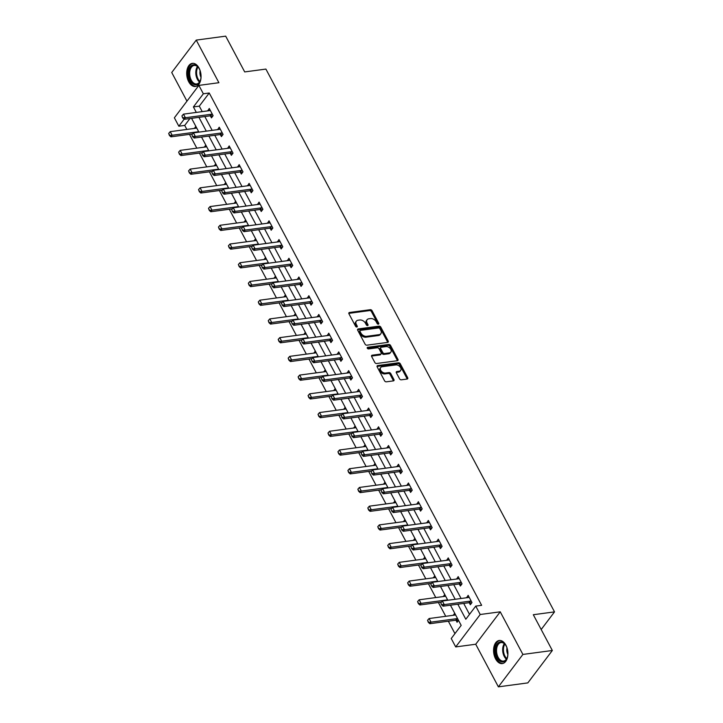 <?xml version="1.0" encoding="UTF-8"?>
<svg xmlns="http://www.w3.org/2000/svg" width="723" height="723" viewBox="0 0 723 723"><rect width="100%" height="100%" fill="white"/><g stroke="black" fill="none" stroke-linecap="round" stroke-linejoin="round"><path stroke-width="1.08" d="M378.355 324.175A1.03 0.696 37.1 0 0 378.725 323.244L372.074 310.718A1.464 0.994 37.1 0 0 370.293 309.697L349.48 312.49A1.464 0.994 37.1 0 0 348.938 312.779A1.464 0.994 37.1 0 0 348.956 313.818L355.608 326.335A1.03 0.696 37.1 0 0 357.225 326.118L356.367 324.5A4.69 3.181 37.1 0 1 356.322 321.175A4.69 3.181 37.1 0 1 358.057 320.235L359.792 320A4.69 3.181 37.1 0 1 365.495 323.28L366.362 324.898A1.03 0.696 37.1 0 0 367.98 324.681L367.121 323.064A4.69 3.181 37.1 0 1 367.076 319.738A4.69 3.181 37.1 0 1 368.811 318.798L370.547 318.563A4.69 3.181 37.1 0 1 376.249 321.834L377.108 323.461A1.03 0.696 37.1 0 0 378.355 324.175M378.093 324.166A1.03 0.696 37.1 0 0 378.066 324.121L371.414 311.595A1.464 0.994 37.1 0 0 369.625 310.574L348.82 313.366A1.464 0.994 37.1 0 0 348.802 313.366L349.48 312.49M356.593 327.049A1.03 0.696 37.1 0 0 356.566 326.995L355.707 325.377L356.367 324.5M367.338 325.612A1.03 0.696 37.1 0 0 367.32 325.558L366.453 323.94L367.121 323.064M505.91 645.205A11.658 7.067 -97.6 0 0 499.195 640.488A11.658 7.067 -97.6 0 0 493.872 647.212A11.658 7.067 -97.6 0 0 495.58 658.87A11.658 7.067 -97.6 0 0 502.295 663.587A11.658 7.067 -97.6 0 0 507.609 656.864A11.658 7.067 -97.6 0 0 505.91 645.205M199.042 68.07A11.658 7.067 -97.6 0 0 192.327 63.353A11.658 7.067 -97.6 0 0 187.013 70.077A11.658 7.067 -97.6 0 0 188.712 81.744A11.658 7.067 -97.6 0 0 195.427 86.462A11.658 7.067 -97.6 0 0 200.75 79.738A11.658 7.067 -97.6 0 0 199.042 68.07M399.539 378.798A1.464 0.994 37.1 0 0 401.319 379.819L407.157 379.042A1.464 0.994 37.1 0 0 407.7 378.744A1.464 0.994 37.1 0 0 407.691 377.704L400.298 363.805A1.464 0.994 37.1 0 0 398.518 362.774L377.704 365.567A1.464 0.994 37.1 0 0 377.162 365.856A1.464 0.994 37.1 0 0 377.171 366.895L384.564 380.804A1.464 0.994 37.1 0 0 386.353 381.825L393.402 380.885A1.464 0.994 37.1 0 0 393.945 380.587A1.464 0.994 37.1 0 0 393.936 379.548L390.763 373.601A1.464 0.994 37.1 0 0 388.983 372.571L385.486 373.041A3.922 2.657 37.1 0 1 381.355 371.215A3.922 2.657 37.1 0 1 380.687 367.528A3.922 2.657 37.1 0 1 382.133 366.742L395.833 364.907A3.922 2.657 37.1 0 1 399.973 366.724A3.922 2.657 37.1 0 1 400.641 370.42A3.922 2.657 37.1 0 1 399.186 371.206L396.9 371.514A1.464 0.994 37.1 0 0 396.358 371.803A1.464 0.994 37.1 0 0 396.376 372.851L399.539 378.798M552.336 650.492L527.826 682.901L498.382 686.85L522.892 654.432L552.336 650.492L533.312 614.722L554.514 611.884L265.901 69.083L244.699 71.92L225.684 36.15L196.24 40.099L218.897 82.711L198.87 85.395L203.344 93.791L209.227 93.005L481.635 605.314L475.743 606.109L480.208 614.505L455.707 646.922L451.233 638.517L461.175 625.377L450.438 605.196M522.892 654.432L500.235 611.821L480.208 614.505M387.673 342.395A1.464 0.994 37.1 0 0 388.215 342.106A1.464 0.994 37.1 0 0 388.206 341.066L380.813 327.158A1.464 0.994 37.1 0 0 379.033 326.136L358.219 328.92A1.464 0.994 37.1 0 0 357.677 329.218A1.464 0.994 37.1 0 0 357.695 330.257L365.088 344.157A1.464 0.994 37.1 0 0 366.868 345.187L387.673 342.395M390.556 345.477L397.948 359.385A1.464 0.994 37.1 0 1 397.957 360.425A1.464 0.994 37.1 0 1 397.415 360.714L376.611 363.506A1.464 0.994 37.1 0 1 374.821 362.485L371.658 356.529A1.464 0.994 37.1 0 1 371.649 355.49A1.464 0.994 37.1 0 1 372.191 355.201L380.632 354.071A1.464 0.994 37.1 0 0 381.175 353.773A1.464 0.994 37.1 0 0 381.157 352.734L379.06 348.784A1.464 0.994 37.1 0 0 377.279 347.763L368.495 348.938A1.03 0.696 37.1 0 1 367.618 347.293L388.775 344.455A1.464 0.994 37.1 0 1 390.556 345.477L389.896 346.353L397.289 360.262L397.948 359.385M196.24 40.099L171.731 72.508L186.959 101.148M541.184 629.516L554.514 611.884M209.227 93.005L199.295 106.145L202.214 111.631M204.826 116.557L212.164 130.357M214.785 135.282L222.124 149.083M224.745 154.008L232.083 167.808M234.695 172.734L242.033 186.534M244.654 191.459L251.993 205.26M254.613 210.185L261.952 223.985M264.573 228.911L271.911 242.711M274.523 247.637L281.862 261.437M284.482 266.362L291.821 280.163M294.442 285.079L301.78 298.888M304.392 303.805L311.73 317.614M314.351 322.53L321.69 336.34M324.311 341.256L331.649 355.065M334.261 359.982L341.599 373.791M344.22 378.707L351.559 392.517M354.18 397.433L361.518 411.242M364.13 416.159L371.468 429.968M374.089 434.885L381.428 448.685M384.049 453.61L391.387 467.41M394.008 472.336L401.346 486.136M403.958 491.062L411.297 504.862M413.918 509.787L421.256 523.588M423.877 528.513L431.215 542.313M433.827 547.239L441.166 561.039M443.786 565.964L451.125 579.765M453.746 584.69L461.084 598.49M463.696 603.416L469.507 614.342M210.375 115.843L211.45 117.867L213.104 115.68L209.281 108.477L207.736 110.89M220.325 134.568L221.41 136.593L223.064 134.406L219.232 127.203L217.695 129.616M230.285 153.294L231.369 155.318L233.023 153.131L229.191 145.929L227.655 148.342M240.244 172.02L241.319 174.044L242.982 171.857L239.15 164.654L237.614 167.067M250.194 190.736L251.279 192.77L252.933 190.583L249.101 183.38L247.564 185.793M260.153 209.462L261.238 211.496L262.892 209.309L259.06 202.106L257.524 204.519M270.113 228.188L271.188 230.221L272.851 228.034L269.019 220.831L267.483 223.244M280.072 246.914L281.148 248.947L282.801 246.76L278.979 239.557L277.433 241.97M290.022 265.639L291.107 267.673L292.761 265.486L288.929 258.283L287.393 260.696M299.982 284.365L301.057 286.398L302.72 284.211L298.888 277.008L297.352 279.421M309.941 303.091L311.017 305.124L312.67 302.937L308.848 295.734L307.302 298.147M319.891 321.816L320.976 323.85L322.63 321.663L318.798 314.46L317.261 316.873M329.851 340.542L330.935 342.575L332.589 340.388L328.757 333.186L327.221 335.599M339.81 359.268L340.885 361.301L342.539 359.114L338.716 351.911L337.171 354.324M349.76 377.993L350.845 380.027L352.499 377.84L348.667 370.637L347.13 373.05M359.72 396.719L360.804 398.753L362.458 396.566L358.626 389.363L357.09 391.776M369.679 415.445L370.754 417.478L372.417 415.291L368.585 408.088L367.049 410.501M379.629 434.171L380.714 436.204L382.368 434.017L378.536 426.814L376.999 429.227M389.589 452.896L390.673 454.93L392.327 452.743L388.495 445.54L386.959 447.953M399.548 471.622L400.623 473.655L402.286 471.468L398.454 464.265L396.918 466.669M409.507 490.348L410.583 492.381L412.237 490.194L408.414 482.991L406.868 485.395M419.457 509.073L420.542 511.107L422.196 508.92L418.364 501.717L416.828 504.121M429.417 527.799L430.492 529.832L432.155 527.645L428.323 520.443L426.787 522.846M439.376 546.525L440.452 548.558L442.105 546.371L438.283 539.168L436.737 541.572M449.326 565.25L450.411 567.284L452.065 565.097L448.233 557.894L446.697 560.298M459.286 583.976L460.37 586.01L462.024 583.822L458.192 576.62L456.656 579.024M469.245 602.702L470.321 604.735L471.974 602.548L468.152 595.345L466.606 597.749M189.914 118.554L184.727 125.413L186.859 129.435M189.48 134.361L196.819 148.161M199.431 153.086L206.769 166.886M209.39 171.812L216.728 185.612M219.349 190.529L226.688 204.338M229.299 209.254L236.638 223.064M239.259 227.98L246.597 241.789M249.218 246.706L256.557 260.515M259.168 265.431L266.507 279.241M269.128 284.157L276.466 297.966M279.087 302.883L286.425 316.692M289.037 321.608L296.376 335.418M298.997 340.334L306.335 354.134M308.956 359.06L316.294 372.86M318.915 377.786L326.254 391.586M328.866 396.511L336.204 410.312M338.825 415.237L346.163 429.037M348.784 433.963L356.123 447.763M358.735 452.688L366.073 466.489M368.694 471.414L376.032 485.214M378.653 490.14L385.992 503.94M388.603 508.865L395.942 522.666M398.563 527.591L405.901 541.391M408.522 546.317L415.861 560.117M418.472 565.043L425.811 578.843M428.432 583.768L435.77 597.569M438.391 602.494L445.73 616.294M448.35 621.22L454.939 633.619M195.806 126.299L194.496 128.414M205.766 145.025L204.446 147.131M215.716 163.75L214.406 165.856M225.675 182.476L224.365 184.582M235.635 201.202L234.315 203.308M245.585 219.928L244.275 222.033M255.544 238.653L254.234 240.759M265.504 257.379L264.193 259.485M275.454 276.105L274.144 278.21M285.413 294.83L284.103 296.936M295.373 313.556L294.062 315.662M305.323 332.282L304.012 334.388M315.282 351.007L313.972 353.113M325.242 369.733L323.931 371.839M335.201 388.459L333.881 390.565M345.151 407.185L343.841 409.29M355.11 425.91L353.8 428.016M365.07 444.636L363.75 446.742M375.02 463.362L373.71 465.467M384.979 482.087L383.669 484.193M394.939 500.813L393.628 502.919M404.889 519.539L403.579 521.645M414.848 538.255L413.538 540.37M424.808 556.981L423.497 559.096M434.758 575.707L433.448 577.822M444.717 594.433L443.407 596.547M454.677 613.158L453.366 615.273M455.996 620.226L457.072 622.259L458.509 620.361M500.235 611.821L475.725 644.238L498.382 686.85M475.725 644.238L455.707 646.922M184.727 125.413L178.834 126.209L174.37 117.804L198.87 85.395M457.813 604.202L465.811 619.25L475.743 606.109M203.344 93.791L193.403 106.932L196.322 112.417M198.942 117.343L206.281 131.143M208.893 136.069L216.231 149.869M218.852 154.794L226.191 168.595M228.811 173.52L236.15 187.32M238.771 192.246L246.109 206.046M248.721 210.971L256.059 224.772M258.68 229.697L266.019 243.497M268.64 248.423L275.978 262.223M278.59 267.149L285.928 280.949M288.549 285.874L295.888 299.674M298.509 304.6L305.847 318.4M308.459 323.326L315.797 337.126M318.418 342.051L325.757 355.852M328.378 360.777L335.716 374.577M338.328 379.503L345.666 393.303M348.287 398.228L355.626 412.029M358.247 416.954L365.585 430.754M368.206 435.68L375.544 449.48M378.156 454.406L385.495 468.206M388.115 473.131L395.454 486.931M398.075 491.857L405.413 505.657M408.025 510.583L415.364 524.383M417.984 529.308L425.323 543.109M427.944 548.034L435.282 561.834M437.894 566.76L445.232 580.56M447.853 585.476L455.192 599.286M188.947 113.403L188.459 113.475M184.112 119.232L178.834 126.209M447.817 600.271L440.479 586.47M437.867 581.545L430.528 567.745M427.908 562.819L420.569 549.019M417.948 544.094L410.61 530.293M407.998 525.368L400.659 511.568M398.039 506.642L390.7 492.842M388.079 487.917L380.741 474.116M378.129 469.191L370.791 455.391M368.17 450.465L360.831 436.665M358.21 431.739L350.872 417.939M348.251 413.014L340.913 399.213M338.301 394.288L330.962 380.488M328.341 375.562L321.003 361.762M318.382 356.837L311.044 343.036M308.432 338.111L301.093 324.311M298.472 319.385L291.134 305.585M288.513 300.66L281.175 286.859M278.563 281.934L271.224 268.134M268.604 263.208L261.265 249.408M258.644 244.482L251.306 230.682M248.694 225.757L241.355 211.956M238.735 207.031L231.396 193.231M228.775 188.305L221.437 174.505M218.816 169.58L211.478 155.779M208.866 150.854L201.527 137.054M198.906 132.128L191.568 118.328M199.295 106.145L193.403 106.932M194.379 128.188L196.647 127.881M207.628 110.664L210.14 110.33M217.578 129.39L220.09 129.056M204.329 146.914L206.606 146.606M227.537 148.116L230.05 147.781M214.288 165.639L216.566 165.332M237.496 166.841L240.009 166.507M224.247 184.365L226.516 184.058M247.447 185.567L249.968 185.233M234.198 203.091L236.475 202.783M257.406 204.293L259.919 203.958M244.157 221.816L246.435 221.509M267.365 223.018L269.878 222.684M254.116 240.542L256.385 240.235M277.316 241.744L279.837 241.41M264.076 259.268L266.344 258.961M287.275 260.47L289.787 260.135M274.026 277.994L276.303 277.686M297.234 279.195L299.747 278.861M283.985 296.719L286.254 296.412M307.185 297.921L309.706 297.587M293.945 315.445L296.213 315.138M317.144 316.647L319.656 316.312M303.895 334.171L306.172 333.863M327.103 335.373L329.616 335.038M313.854 352.896L316.132 352.589M337.063 354.098L339.575 353.764M323.814 371.622L326.082 371.315M347.013 372.824L349.525 372.49M333.764 390.348L336.041 390.04M356.972 391.55L359.485 391.215M343.723 409.073L346.001 408.766M366.932 410.275L369.444 409.941M353.683 427.799L355.951 427.492M376.882 429.001L379.403 428.667M363.633 446.525L365.91 446.218M386.841 447.727L389.354 447.392M373.592 465.25L375.87 464.943M396.8 466.452L399.313 466.118M383.551 483.976L385.82 483.669M406.751 485.178L409.272 484.844M393.511 502.702L395.779 502.395M416.71 503.904L419.223 503.57M403.461 521.428L405.739 521.12M426.669 522.63L429.182 522.295M413.42 540.153L415.689 539.846M436.62 541.355L439.141 541.021M423.38 558.879L425.648 558.572M446.579 560.081L449.091 559.747M433.33 577.605L435.608 577.297M456.538 578.807L459.051 578.472M443.289 596.33L445.567 596.023M466.489 597.532L469.01 597.198M453.249 615.056L455.517 614.749M367.076 319.738L366.407 320.614A4.69 3.181 37.1 0 0 366.453 323.94M356.322 321.175L355.662 322.051A4.69 3.181 37.1 0 0 355.707 325.377M387.691 342.395A1.464 0.994 37.1 0 0 387.546 341.934L380.153 328.034A1.464 0.994 37.1 0 0 378.364 327.013L357.56 329.796A1.464 0.994 37.1 0 0 357.542 329.805M379.882 328.676A1.03 0.696 37.1 0 0 378.635 327.953L360.37 330.402A1.03 0.696 37.1 0 0 360 331.333L360.904 333.041A4.69 3.181 37.1 0 0 366.615 336.322L379.096 334.65A4.69 3.181 37.1 0 0 380.84 333.71A4.69 3.181 37.1 0 0 380.795 330.384L379.882 328.676M359.711 331.279A1.03 0.696 37.1 0 0 359.34 332.209L360 331.333M380.84 333.71L380.171 334.586A4.69 3.181 37.1 0 1 378.436 335.526L365.946 337.198A4.69 3.181 37.1 0 1 360.244 333.918L359.34 332.209M397.433 360.714A1.464 0.994 37.1 0 0 397.289 360.262M372.191 355.201L371.532 356.078A1.464 0.994 37.1 0 0 371.514 356.078L379.973 354.948A1.464 0.994 37.1 0 0 380.515 354.65L381.175 353.773M367.203 348.134L388.106 345.332L388.775 344.455M389.39 352.896A3.922 2.657 37.1 0 0 390.845 352.11A3.922 2.657 37.1 0 0 390.167 348.414A3.922 2.657 37.1 0 0 386.037 346.588L381.211 347.239A1.464 0.994 37.1 0 0 380.669 347.528A1.464 0.994 37.1 0 0 380.678 348.567L382.783 352.517A1.464 0.994 37.1 0 0 384.564 353.538L389.39 352.896L388.73 353.773A3.922 2.657 37.1 0 0 390.176 352.987L390.845 352.11M380.669 347.528L380 348.405A1.464 0.994 37.1 0 0 380.018 349.444L380.678 348.567M388.73 353.773L383.895 354.415A1.464 0.994 37.1 0 1 382.115 353.393L380.018 349.444M389.896 346.353A1.464 0.994 37.1 0 0 388.106 345.332M400.641 370.42L399.982 371.297A3.922 2.657 37.1 0 1 398.527 372.083L396.24 372.39A1.464 0.994 37.1 0 0 396.222 372.39M380.687 367.528L380.018 368.405A3.922 2.657 37.1 0 0 380.696 372.092A3.922 2.657 37.1 0 0 384.826 373.918L385.486 373.041M393.42 380.876A1.464 0.994 37.1 0 0 393.267 380.425L390.104 374.478A1.464 0.994 37.1 0 0 388.323 373.448L384.826 373.918M407.176 379.033A1.464 0.994 37.1 0 0 407.022 378.581L399.629 364.681A1.464 0.994 37.1 0 0 397.849 363.651L377.045 366.444A1.464 0.994 37.1 0 0 377.026 366.444L377.704 365.567M196.692 127.962L196.475 128.079A1.491 1.012 -142.9 0 1 196.141 128.188L170.23 131.658L172.146 135.264L198.057 131.785A1.491 1.012 -142.9 0 1 198.445 131.794L198.753 131.848M169.643 135.219L168.685 133.421L169.444 135.49L172.146 135.264L170.953 136.837L192.481 133.954M170.23 131.658L168.685 133.421M169.444 135.49L170.953 136.837M181.934 115.906L182.693 117.966L181.934 115.906L183.479 114.144L209.39 110.664A1.491 1.012 37.1 0 0 209.715 110.565L210.239 110.276M212.426 114.397L211.694 114.279A1.491 1.012 37.1 0 0 211.306 114.27L185.395 117.741L184.202 119.313L182.693 117.966M212.707 116.213L210.501 115.852A1.491 1.012 37.1 0 0 210.113 115.843L184.202 119.313M183.479 114.144L185.395 117.741L182.892 117.704M200.786 78.843A10.086 6.118 82.4 0 1 200.307 80.633A10.086 6.118 82.4 0 1 192.499 83.488A10.086 6.118 82.4 0 1 188.857 70.718A10.086 6.118 82.4 0 1 198.572 67.691A10.086 6.118 82.4 0 1 200.786 78.843M198.735 67.926A9.336 5.667 -97.6 0 0 194.171 65.45A9.336 5.667 -97.6 0 0 189.887 70.944A9.336 5.667 -97.6 0 0 196.647 83.958A9.336 5.667 -97.6 0 0 200.398 80.361M200.985 77.307A6.652 4.031 82.4 0 1 200.072 70.872A6.652 4.031 82.4 0 1 200.099 70.718M193.14 63.326A11.577 7.022 -97.6 0 0 187.971 70.122A11.577 7.022 -97.6 0 0 196.222 86.272M497.216 657.822A10.086 6.118 82.4 0 1 497.044 644.292A10.086 6.118 82.4 0 1 505.44 644.826A10.086 6.118 82.4 0 1 506.154 646A10.086 6.118 82.4 0 1 507.175 657.758A10.086 6.118 82.4 0 1 497.216 657.822M505.594 645.052A9.336 5.667 -97.6 0 0 501.03 642.575A9.336 5.667 -97.6 0 0 496.773 647.962A9.336 5.667 -97.6 0 0 498.138 657.306A9.336 5.667 -97.6 0 0 503.515 661.093A9.336 5.667 -97.6 0 0 507.266 657.496M507.853 654.442A6.652 4.031 82.4 0 1 506.968 647.853M500.009 640.451A11.577 7.022 -97.6 0 0 494.839 647.221A11.577 7.022 -97.6 0 0 496.556 658.698A11.577 7.022 -97.6 0 0 503.081 663.407M206.651 146.688L206.426 146.805A1.491 1.012 -142.9 0 1 206.1 146.914L180.19 150.384L182.106 153.99L208.016 150.511A1.491 1.012 -142.9 0 1 208.405 150.52L208.712 150.574M179.602 153.945L178.644 152.146L179.403 154.207L182.106 153.99L180.913 155.562L202.44 152.68M180.19 150.384L178.644 152.146M179.403 154.207L180.913 155.562M216.602 165.413L216.385 165.531A1.491 1.012 -142.9 0 1 216.06 165.639L190.149 169.11L192.065 172.716L217.975 169.236A1.491 1.012 -142.9 0 1 218.364 169.245L218.671 169.299M189.553 172.67L188.595 170.872L189.354 172.933L192.065 172.716L190.872 174.288L212.39 171.405M190.149 169.11L188.595 170.872M189.354 172.933L190.872 174.288M191.884 134.632L192.643 136.692L191.884 134.632L193.439 132.869L219.349 129.39A1.491 1.012 37.1 0 0 219.675 129.29L220.19 129.001M222.386 133.122L221.654 133.005A1.491 1.012 37.1 0 0 221.265 132.996L195.355 136.466L194.162 138.039L192.643 136.692M222.666 134.939L220.461 134.577A1.491 1.012 37.1 0 0 220.072 134.568L194.162 138.039M193.439 132.869L195.355 136.466L192.842 136.43M201.844 153.357L202.603 155.418L201.844 153.357L203.398 151.586L229.308 148.116A1.491 1.012 37.1 0 0 229.634 148.016L230.149 147.727M232.336 151.848L231.604 151.731A1.491 1.012 37.1 0 0 231.215 151.722L205.305 155.192L204.121 156.764L202.603 155.418M232.616 153.665L230.411 153.303A1.491 1.012 37.1 0 0 230.031 153.294L204.121 156.764M203.398 151.586L205.305 155.192L202.802 155.156M226.561 184.139L226.344 184.257A1.491 1.012 -142.9 0 1 226.019 184.365L200.108 187.835L202.015 191.441L227.926 187.962A1.491 1.012 -142.9 0 1 228.314 187.971L228.622 188.025M199.512 191.396L198.554 189.598L199.313 191.658L202.015 191.441L200.822 193.014L222.35 190.131M200.108 187.835L198.554 189.598M199.313 191.658L200.822 193.014M236.52 202.865L236.294 202.982A1.491 1.012 -142.9 0 1 235.969 203.091L210.059 206.561L211.975 210.167L237.885 206.688A1.491 1.012 -142.9 0 1 238.274 206.697L238.581 206.751M209.471 210.122L208.513 208.323L209.272 210.384L211.975 210.167L210.782 211.74L232.309 208.857M210.059 206.561L208.513 208.323M209.272 210.384L210.782 211.74M246.471 221.59L246.254 221.708A1.491 1.012 -142.9 0 1 245.928 221.816L220.018 225.287L221.934 228.893L247.844 225.413A1.491 1.012 -142.9 0 1 248.233 225.422L248.54 225.477M219.421 228.848L218.463 227.049L219.223 229.11L221.934 228.893L220.741 230.465L242.259 227.582M220.018 225.287L218.463 227.049M219.223 229.11L220.741 230.465M211.803 172.074L212.562 174.144L211.803 172.074L213.348 170.312L239.259 166.841A1.491 1.012 37.1 0 0 239.584 166.742L240.108 166.453M242.295 170.574L241.563 170.456A1.491 1.012 37.1 0 0 241.175 170.447L215.264 173.918L214.071 175.49L212.562 174.144M242.576 172.39L240.37 172.029A1.491 1.012 37.1 0 0 239.982 172.02L214.071 175.49M213.348 170.312L215.264 173.918L212.761 173.882M221.762 190.8L222.521 192.869L221.762 190.8L223.308 189.037L249.218 185.567A1.491 1.012 37.1 0 0 249.543 185.468L250.059 185.178M252.255 189.299L251.523 189.182A1.491 1.012 37.1 0 0 251.134 189.173L225.224 192.643L224.031 194.216L222.521 192.869M252.535 191.116L250.33 190.755A1.491 1.012 37.1 0 0 249.941 190.745L224.031 194.216M223.308 189.037L225.224 192.643L222.711 192.607M231.712 209.525L232.472 211.595L231.712 209.525L233.267 207.763L259.177 204.293A1.491 1.012 37.1 0 0 259.503 204.193L260.018 203.904M262.205 208.025L261.473 207.908A1.491 1.012 37.1 0 0 261.093 207.899L235.183 211.369L233.99 212.942L232.472 211.595M262.485 209.842L260.28 209.48A1.491 1.012 37.1 0 0 259.9 209.471L233.99 212.942M233.267 207.763L235.183 211.369L232.67 211.333M256.43 240.316L256.213 240.434A1.491 1.012 -142.9 0 1 255.888 240.542L229.977 244.013L231.884 247.618L257.795 244.139A1.491 1.012 -142.9 0 1 258.183 244.148L258.5 244.202M229.381 247.573L228.423 245.775L229.182 247.835L231.884 247.618L230.7 249.191L252.219 246.308M229.977 244.013L228.423 245.775M229.182 247.835L230.7 249.191M241.672 228.251L242.431 230.321L241.672 228.251L243.217 226.489L269.128 223.018A1.491 1.012 37.1 0 0 269.462 222.919L269.977 222.63M272.164 226.751L271.432 226.633A1.491 1.012 37.1 0 0 271.044 226.624L245.133 230.095L243.94 231.667L242.431 230.321M272.444 228.567L270.239 228.206A1.491 1.012 37.1 0 0 269.851 228.197L243.94 231.667M243.217 226.489L245.133 230.095L242.63 230.059M266.389 259.042L266.163 259.159A1.491 1.012 -142.9 0 1 265.838 259.268L239.928 262.738L241.844 266.344L267.754 262.865A1.491 1.012 -142.9 0 1 268.143 262.874L268.45 262.928M239.34 266.299L238.382 264.501L239.141 266.561L241.844 266.344L240.651 267.917L262.178 265.034M239.928 262.738L238.382 264.501M239.141 266.561L240.651 267.917M251.631 246.977L252.39 249.046L251.631 246.977L253.177 245.214L279.087 241.744A1.491 1.012 37.1 0 0 279.412 241.645L279.928 241.355M282.124 245.477L281.392 245.359A1.491 1.012 37.1 0 0 281.003 245.35L255.092 248.82L253.9 250.393L252.39 249.046M282.404 247.293L280.199 246.932A1.491 1.012 37.1 0 0 279.81 246.923L253.9 250.393M253.177 245.214L255.092 248.82L252.589 248.784M276.34 277.768L276.123 277.885A1.491 1.012 -142.9 0 1 275.797 277.994L249.887 281.464L251.803 285.061L277.713 281.59A1.491 1.012 -142.9 0 1 278.102 281.599L278.409 281.654M249.29 285.025L248.341 283.226L249.092 285.287L251.803 285.061L250.61 286.642L272.137 283.759M249.887 281.464L248.341 283.226M249.092 285.287L250.61 286.642M261.581 265.703L262.341 267.772L261.581 265.703L263.136 263.94L289.046 260.47A1.491 1.012 37.1 0 0 289.372 260.37L289.887 260.081M292.074 264.202L291.342 264.085A1.491 1.012 37.1 0 0 290.962 264.076L265.052 267.546L263.859 269.119L262.341 267.772M292.363 266.019L290.158 265.657A1.491 1.012 37.1 0 0 289.769 265.648L263.859 269.119M263.136 263.94L265.052 267.546L262.539 267.51M286.299 296.493L286.082 296.611A1.491 1.012 -142.9 0 1 285.757 296.719L259.846 300.19L261.762 303.787L287.673 300.316A1.491 1.012 -142.9 0 1 288.052 300.325L288.369 300.379M259.25 303.75L258.292 301.952L259.051 304.012L261.762 303.787L260.569 305.368L282.087 302.485M259.846 300.19L258.292 301.952M259.051 304.012L260.569 305.368M271.541 284.428L272.3 286.498L271.541 284.428L273.086 282.666L298.997 279.195A1.491 1.012 37.1 0 0 299.331 279.096L299.846 278.807M302.033 282.928L301.301 282.81A1.491 1.012 37.1 0 0 300.913 282.801L275.002 286.272L273.809 287.844L272.3 286.498M302.313 284.745L300.108 284.383A1.491 1.012 37.1 0 0 299.72 284.374L273.809 287.844M273.086 282.666L275.002 286.272L272.499 286.236M296.258 315.219L296.041 315.336A1.491 1.012 -142.9 0 1 295.707 315.445L269.796 318.915L271.712 322.512L297.623 319.042A1.491 1.012 -142.9 0 1 298.012 319.051L298.319 319.105M269.209 322.476L268.251 320.678L269.01 322.738L271.712 322.512L270.519 324.094L292.047 321.211M269.796 318.915L268.251 320.678M269.01 322.738L270.519 324.094M281.5 303.154L282.259 305.223L281.5 303.154L283.045 301.392L308.956 297.921A1.491 1.012 37.1 0 0 309.281 297.822L309.796 297.533M311.993 301.654L311.261 301.536A1.491 1.012 37.1 0 0 310.872 301.527L284.961 304.998L283.768 306.57L282.259 305.223M312.273 303.47L310.068 303.109A1.491 1.012 37.1 0 0 309.679 303.1L283.768 306.57M283.045 301.392L284.961 304.998L282.458 304.961M306.209 333.945L305.992 334.062A1.491 1.012 -142.9 0 1 305.666 334.171L279.756 337.641L281.672 341.238L307.582 337.768A1.491 1.012 -142.9 0 1 307.971 337.777L308.278 337.831M279.168 341.202L278.21 339.403L278.97 341.464L281.672 341.238L280.479 342.819L302.006 339.937M279.756 337.641L278.21 339.403M278.97 341.464L280.479 342.819M291.45 321.88L292.209 323.949L291.45 321.88L293.005 320.117L318.915 316.647A1.491 1.012 37.1 0 0 319.241 316.547L319.756 316.258M321.943 320.379L321.22 320.262A1.491 1.012 37.1 0 0 320.831 320.253L294.921 323.723L293.728 325.296L292.209 323.949M322.232 322.196L320.027 321.834A1.491 1.012 37.1 0 0 319.638 321.825L293.728 325.296M293.005 320.117L294.921 323.723L292.408 323.687M316.168 352.67L315.951 352.788A1.491 1.012 -142.9 0 1 315.626 352.896L289.715 356.367L291.631 359.964L317.542 356.493A1.491 1.012 -142.9 0 1 317.921 356.502L318.237 356.556M289.119 359.927L288.161 358.129L288.92 360.19L291.631 359.964L290.438 361.545L311.956 358.662M289.715 356.367L288.161 358.129M288.92 360.19L290.438 361.545M301.41 340.605L302.169 342.675L301.41 340.605L302.964 338.843L328.875 335.373A1.491 1.012 37.1 0 0 329.2 335.273L329.715 334.984M331.902 339.105L331.17 338.988A1.491 1.012 37.1 0 0 330.782 338.979L304.871 342.449L303.678 344.021L302.169 342.675M332.182 340.922L329.977 340.56A1.491 1.012 37.1 0 0 329.589 340.551L303.678 344.021M302.964 338.843L304.871 342.449L302.368 342.413M326.127 371.396L325.91 371.514A1.491 1.012 -142.9 0 1 325.576 371.622L299.665 375.092L301.581 378.689L327.492 375.219A1.491 1.012 -142.9 0 1 327.881 375.228L328.188 375.282M299.078 378.653L298.12 376.855L298.879 378.915L301.581 378.689L300.388 380.271L321.916 377.388M299.665 375.092L298.12 376.855M298.879 378.915L300.388 380.271M311.369 359.331L312.128 361.401L311.369 359.331L312.914 357.569L338.825 354.098A1.491 1.012 37.1 0 0 339.15 353.999L339.674 353.71M341.862 357.831L341.129 357.713A1.491 1.012 37.1 0 0 340.741 357.704L314.83 361.175L313.637 362.747L312.128 361.401M342.142 359.647L339.937 359.286A1.491 1.012 37.1 0 0 339.548 359.277L313.637 362.747M312.914 357.569L314.83 361.175L312.327 361.139M336.087 390.122L335.861 390.239A1.491 1.012 -142.9 0 1 335.535 390.348L309.625 393.818L311.541 397.415L337.451 393.945A1.491 1.012 -142.9 0 1 337.84 393.954L338.147 394.008M309.037 397.379L308.079 395.58L308.838 397.641L311.541 397.415L310.348 398.997L331.875 396.114M309.625 393.818L308.079 395.58M308.838 397.641L310.348 398.997M321.319 378.057L322.078 380.126L321.319 378.057L322.874 376.294L348.784 372.824A1.491 1.012 37.1 0 0 349.11 372.725L349.625 372.435M351.821 376.556L351.089 376.439A1.491 1.012 37.1 0 0 350.7 376.43L324.79 379.9L323.597 381.473L322.078 380.126M352.101 378.373L349.896 378.012A1.491 1.012 37.1 0 0 349.507 378.002L323.597 381.473M322.874 376.294L324.79 379.9L322.277 379.864M346.037 408.847L345.82 408.965A1.491 1.012 -142.9 0 1 345.495 409.073L319.584 412.544L321.5 416.141L347.411 412.67A1.491 1.012 -142.9 0 1 347.799 412.679L348.106 412.734M318.988 416.105L318.03 414.306L318.789 416.367L321.5 416.141L320.307 417.722L341.825 414.839M319.584 412.544L318.03 414.306M318.789 416.367L320.307 417.722M331.279 396.782L332.038 398.852L331.279 396.782L332.833 395.02L358.744 391.55A1.491 1.012 37.1 0 0 359.069 391.45L359.584 391.161M361.771 395.282L361.039 395.156A1.491 1.012 37.1 0 0 360.65 395.156L334.74 398.626L333.556 400.199L332.038 398.852M362.051 397.099L359.846 396.737A1.491 1.012 37.1 0 0 359.467 396.728L333.556 400.199M332.833 395.02L334.74 398.626L332.237 398.581M355.996 427.573L355.779 427.691A1.491 1.012 -142.9 0 1 355.454 427.799L329.534 431.269L331.45 434.866L357.361 431.396A1.491 1.012 -142.9 0 1 357.749 431.405L358.057 431.459M328.947 434.83L327.989 433.032L328.748 435.092L331.45 434.866L330.257 436.448L351.785 433.565M329.534 431.269L327.989 433.032M328.748 435.092L330.257 436.448M341.238 415.508L341.997 417.578L341.238 415.508L342.783 413.746L368.694 410.275A1.491 1.012 37.1 0 0 369.019 410.176L369.543 409.887M371.73 414.008L370.998 413.881A1.491 1.012 37.1 0 0 370.61 413.881L344.699 417.352L343.506 418.924L341.997 417.578M372.011 415.824L369.805 415.463A1.491 1.012 37.1 0 0 369.417 415.454L343.506 418.924M342.783 413.746L344.699 417.352L342.196 417.307M365.955 446.299L365.73 446.416A1.491 1.012 -142.9 0 1 365.404 446.525L339.494 449.995L341.41 453.592L367.32 450.122A1.491 1.012 -142.9 0 1 367.709 450.131L368.016 450.185M338.906 453.556L337.948 451.758L338.707 453.818L341.41 453.592L340.217 455.174L361.744 452.291M339.494 449.995L337.948 451.758M338.707 453.818L340.217 455.174M351.197 434.234L351.956 436.303L351.197 434.234L352.743 432.471L378.653 429.001A1.491 1.012 37.1 0 0 378.979 428.902L379.494 428.612M381.69 432.734L380.958 432.607A1.491 1.012 37.1 0 0 380.569 432.598L354.659 436.077L353.466 437.65L351.956 436.303M381.97 434.541L379.765 434.189A1.491 1.012 37.1 0 0 379.376 434.18L353.466 437.65M352.743 432.471L354.659 436.077L352.146 436.032M375.906 465.025L375.689 465.142A1.491 1.012 -142.9 0 1 375.364 465.25L349.453 468.721L351.369 472.318L377.279 468.847A1.491 1.012 -142.9 0 1 377.668 468.856L377.975 468.911M348.857 472.282L347.899 470.483L348.658 472.544L351.369 472.318L350.176 473.899L371.694 471.016M349.453 468.721L347.899 470.483M348.658 472.544L350.176 473.899M361.148 452.959L361.907 455.029L361.148 452.959L362.702 451.197L388.613 447.727A1.491 1.012 37.1 0 0 388.938 447.618L389.453 447.338M391.64 451.459L390.908 451.333A1.491 1.012 37.1 0 0 390.528 451.324L364.618 454.803L363.425 456.376L361.907 455.029M391.92 453.267L389.715 452.914A1.491 1.012 37.1 0 0 389.336 452.905L363.425 456.376M362.702 451.197L364.618 454.803L362.106 454.758M385.865 483.75L385.648 483.868A1.491 1.012 -142.9 0 1 385.323 483.976L359.412 487.447L361.319 491.044L387.23 487.573A1.491 1.012 -142.9 0 1 387.618 487.582L387.935 487.636M358.816 491.007L357.858 489.209L358.617 491.269L361.319 491.044L360.135 492.625L381.654 489.742M359.412 487.447L357.858 489.209M358.617 491.269L360.135 492.625M371.107 471.685L371.866 473.755L371.107 471.685L372.652 469.923L398.563 466.452A1.491 1.012 37.1 0 0 398.897 466.344L399.412 466.064M401.599 470.185L400.867 470.058A1.491 1.012 37.1 0 0 400.479 470.049L374.568 473.529L373.375 475.101L371.866 473.755M401.88 471.992L399.674 471.64A1.491 1.012 37.1 0 0 399.286 471.631L373.375 475.101M372.652 469.923L374.568 473.529L372.065 473.484M395.824 502.476L395.598 502.593A1.491 1.012 -142.9 0 1 395.273 502.702L369.363 506.172L371.279 509.769L397.189 506.299A1.491 1.012 -142.9 0 1 397.578 506.308L397.885 506.362M368.775 509.733L367.817 507.935L368.576 509.995L371.279 509.769L370.086 511.351L391.613 508.468M369.363 506.172L367.817 507.935M368.576 509.995L370.086 511.351M381.066 490.411L381.825 492.471L381.066 490.411L382.612 488.649L408.522 485.178A1.491 1.012 37.1 0 0 408.847 485.07L409.363 484.79M411.559 488.911L410.827 488.784A1.491 1.012 37.1 0 0 410.438 488.775L384.528 492.255L383.335 493.827L381.825 492.471M411.839 490.718L409.634 490.366A1.491 1.012 37.1 0 0 409.245 490.357L383.335 493.827M382.612 488.649L384.528 492.255L382.024 492.209M405.775 521.202L405.558 521.319A1.491 1.012 -142.9 0 1 405.232 521.428L379.322 524.898L381.238 528.495L407.148 525.025A1.491 1.012 -142.9 0 1 407.537 525.034L407.844 525.088M378.725 528.459L377.777 526.66L378.527 528.721L381.238 528.495L380.045 530.076L401.572 527.194M379.322 524.898L377.777 526.66M378.527 528.721L380.045 530.076M391.016 509.137L391.776 511.197L391.016 509.137L392.571 507.374L418.481 503.904A1.491 1.012 37.1 0 0 418.807 503.795L419.322 503.515M421.509 507.636L420.777 507.51A1.491 1.012 37.1 0 0 420.397 507.501L394.487 510.98L393.294 512.553L391.776 511.197M421.798 509.444L419.593 509.091A1.491 1.012 37.1 0 0 419.204 509.082L393.294 512.553M392.571 507.374L394.487 510.98L391.974 510.935M415.734 539.927L415.517 540.045A1.491 1.012 -142.9 0 1 415.192 540.153L389.281 543.624L391.197 547.221L417.108 543.75A1.491 1.012 -142.9 0 1 417.487 543.759L417.804 543.813M388.685 547.184L387.727 545.386L388.486 547.447L391.197 547.221L390.004 548.802L411.523 545.919M389.281 543.624L387.727 545.386M388.486 547.447L390.004 548.802M400.976 527.862L401.735 529.923L400.976 527.862L402.521 526.1L428.432 522.63A1.491 1.012 37.1 0 0 428.766 522.521L429.281 522.241M431.468 526.353L430.736 526.236A1.491 1.012 37.1 0 0 430.348 526.227L404.437 529.706L403.244 531.278L401.735 529.923M431.748 528.17L429.543 527.817A1.491 1.012 37.1 0 0 429.155 527.808L403.244 531.278M402.521 526.1L404.437 529.706L401.934 529.661M425.693 558.653L425.476 558.771A1.491 1.012 -142.9 0 1 425.142 558.879L399.232 562.349L401.148 565.946L427.058 562.476A1.491 1.012 -142.9 0 1 427.447 562.485L427.754 562.539M398.644 565.91L397.686 564.112L398.445 566.172L401.148 565.946L399.955 567.528L421.482 564.645M399.232 562.349L397.686 564.112M398.445 566.172L399.955 567.528M410.935 546.588L411.694 548.649L410.935 546.588L412.481 544.826L438.391 541.355A1.491 1.012 37.1 0 0 438.716 541.247L439.232 540.967M441.428 545.079L440.696 544.961A1.491 1.012 37.1 0 0 440.307 544.952L414.396 548.432L413.204 550.004L411.694 548.649M441.708 546.895L439.503 546.543A1.491 1.012 37.1 0 0 439.114 546.534L413.204 550.004M412.481 544.826L414.396 548.432L411.893 548.386M435.644 577.379L435.427 577.496A1.491 1.012 -142.9 0 1 435.101 577.605L409.191 581.075L411.107 584.672L437.017 581.202A1.491 1.012 -142.9 0 1 437.406 581.211L437.713 581.265M408.603 584.636L407.645 582.837L408.405 584.898L411.107 584.672L409.914 586.254L431.441 583.371M409.191 581.075L407.645 582.837M408.405 584.898L409.914 586.254M420.885 565.314L421.645 567.374L420.885 565.314L422.44 563.551L448.35 560.081A1.491 1.012 37.1 0 0 448.676 559.973L449.191 559.692M451.378 563.804L450.655 563.687A1.491 1.012 37.1 0 0 450.266 563.678L424.356 567.157L423.163 568.73L421.645 567.374M451.667 565.621L449.462 565.269A1.491 1.012 37.1 0 0 449.073 565.259L423.163 568.73M422.44 563.551L424.356 567.157L421.843 567.112M445.603 596.104L445.386 596.222A1.491 1.012 -142.9 0 1 445.061 596.33L419.15 599.801L421.066 603.398L446.977 599.927A1.491 1.012 -142.9 0 1 447.356 599.936L447.673 599.991M418.554 603.362L417.596 601.563L418.355 603.624L421.066 603.398L419.873 604.979L441.392 602.096M419.15 599.801L417.596 601.563M418.355 603.624L419.873 604.979M430.845 584.039L431.604 586.1L430.845 584.039L432.399 582.277L458.31 578.807A1.491 1.012 37.1 0 0 458.635 578.698L459.15 578.418M461.337 582.53L460.605 582.413A1.491 1.012 37.1 0 0 460.217 582.404L434.306 585.883L433.113 587.456L431.604 586.1M461.617 584.347L459.412 583.994A1.491 1.012 37.1 0 0 459.024 583.985L433.113 587.456M432.399 582.277L434.306 585.883L431.803 585.838M455.562 614.83L455.345 614.948A1.491 1.012 -142.9 0 1 455.011 615.056L429.101 618.527L431.016 622.123L456.927 618.653A1.491 1.012 -142.9 0 1 457.316 618.662L457.623 618.707M428.513 622.087L427.555 620.289L428.314 622.349L431.016 622.123L429.824 623.705L455.734 620.226A1.491 1.012 -142.9 0 1 456.123 620.235L458.328 620.596M429.101 618.527L427.555 620.289M428.314 622.349L429.824 623.705M440.804 602.765L441.563 604.826L440.804 602.765L442.349 601.003L468.26 597.532A1.491 1.012 37.1 0 0 468.585 597.424L469.11 597.144M471.297 601.256L470.565 601.138A1.491 1.012 37.1 0 0 470.176 601.129L444.265 604.609L443.072 606.181L441.563 604.826M471.577 603.072L469.372 602.72A1.491 1.012 37.1 0 0 468.983 602.711L443.072 606.181M442.349 601.003L444.265 604.609L441.762 604.564M378.066 324.121L378.725 323.244M356.566 326.995L357.225 326.118M367.32 325.558L367.98 324.681M369.625 310.574L370.293 309.697M371.414 311.595L372.074 310.718M357.56 329.796L358.219 328.92M378.364 327.013L379.033 326.136M380.153 328.034L380.813 327.158M387.546 341.934L388.206 341.066M360.244 333.918L360.904 333.041M365.946 337.198L366.615 336.322M378.436 335.526L379.096 334.65M379.973 354.948L380.632 354.071M367.139 347.917L367.618 347.293M382.115 353.393L382.783 352.517M383.895 354.415L384.564 353.538M396.24 372.39L396.9 371.514M398.527 372.083L399.186 371.206M388.323 373.448L388.983 372.571M390.104 374.478L390.763 373.601M393.267 380.425L393.936 379.548M397.849 363.651L398.518 362.774M399.629 364.681L400.298 363.805M407.022 378.581L407.691 377.704M197.677 132.3L198.057 131.785M211.306 114.27L210.113 115.843M211.694 114.279L210.501 115.852M199.512 82.042A9.336 5.667 82.4 0 1 196.023 70.122A9.336 5.667 82.4 0 1 197.442 66.543M197.948 67.013A9.038 5.477 -97.6 0 0 196.783 70.167A9.038 5.477 -97.6 0 0 199.891 81.455M506.38 659.177A9.336 5.667 82.4 0 1 504.274 656.484A9.336 5.667 82.4 0 1 504.302 643.669M504.817 644.139A9.038 5.477 -97.6 0 0 504.988 656.231A9.038 5.477 -97.6 0 0 506.751 658.59M207.637 151.026L208.016 150.511M217.587 169.751L217.975 169.236M221.265 132.996L220.072 134.568M221.654 133.005L220.461 134.577M231.215 151.722L230.031 153.294M231.604 151.731L230.411 153.303M227.546 188.477L227.926 187.962M237.506 207.203L237.885 206.688M247.456 225.928L247.844 225.413M241.175 170.447L239.982 172.02M241.563 170.456L240.37 172.029M251.134 189.173L249.941 190.745M251.523 189.182L250.33 190.755M261.093 207.899L259.9 209.471M261.473 207.908L260.28 209.48M257.415 244.654L257.795 244.139M271.044 226.624L269.851 228.197M271.432 226.633L270.239 228.206M267.374 263.38L267.754 262.865M281.003 245.35L279.81 246.923M281.392 245.359L280.199 246.932M277.325 282.106L277.713 281.59M290.962 264.076L289.769 265.648M291.342 264.085L290.158 265.657M287.284 300.831L287.673 300.316M300.913 282.801L299.72 284.374M301.301 282.81L300.108 284.383M297.243 319.548L297.623 319.042M310.872 301.527L309.679 303.1M311.261 301.536L310.068 303.109M307.194 338.274L307.582 337.768M320.831 320.253L319.638 321.825M321.22 320.262L320.027 321.834M317.153 356.999L317.542 356.493M330.782 338.979L329.589 340.551M331.17 338.988L329.977 340.56M327.112 375.725L327.492 375.219M340.741 357.704L339.548 359.277M341.129 357.713L339.937 359.286M337.072 394.451L337.451 393.945M350.7 376.43L349.507 378.002M351.089 376.439L349.896 378.012M347.022 413.176L347.411 412.67M360.65 395.156L359.467 396.728M361.039 395.156L359.846 396.737M356.981 431.902L357.361 431.396M370.61 413.881L369.417 415.454M370.998 413.881L369.805 415.463M366.941 450.628L367.32 450.122M380.569 432.598L379.376 434.18M380.958 432.607L379.765 434.189M376.891 469.354L377.279 468.847M390.528 451.324L389.336 452.905M390.908 451.333L389.715 452.914M386.85 488.079L387.23 487.573M400.479 470.049L399.286 471.631M400.867 470.058L399.674 471.64M396.81 506.805L397.189 506.299M410.438 488.775L409.245 490.357M410.827 488.784L409.634 490.366M406.76 525.531L407.148 525.025M420.397 507.501L419.204 509.082M420.777 507.51L419.593 509.091M416.719 544.256L417.108 543.75M430.348 526.227L429.155 527.808M430.736 526.236L429.543 527.817M426.678 562.982L427.058 562.476M440.307 544.952L439.114 546.534M440.696 544.961L439.503 546.543M436.629 581.708L437.017 581.202M450.266 563.678L449.073 565.259M450.655 563.687L449.462 565.269M446.588 600.433L446.977 599.927M460.217 582.404L459.024 583.985M460.605 582.413L459.412 583.994M456.123 620.235L457.316 618.662M455.734 620.226L456.927 618.653M470.176 601.129L468.983 602.711M470.565 601.138L469.372 602.72M359.331 331.486L359.991 330.61"/></g></svg>
